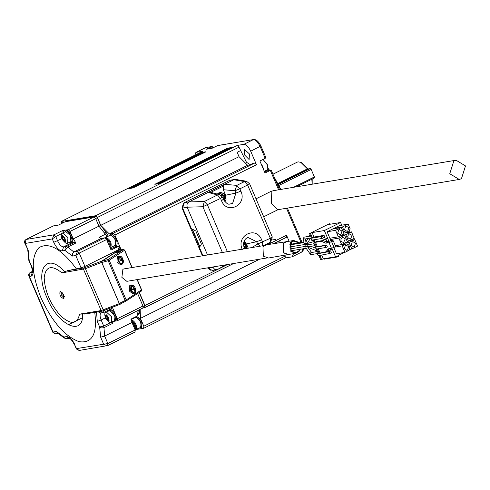 <?xml version="1.0" encoding="UTF-8"?>
<svg xmlns="http://www.w3.org/2000/svg" width="490" height="490" viewBox="0 0 490 490"><rect width="100%" height="100%" fill="white"/><g stroke="black" fill="none" stroke-linecap="round" stroke-linejoin="round"><path stroke-width="0.73" d="M135.271 330.229L136.526 329.47M96.53 312.087L97.265 321.428L101.118 319.97L103.709 326.04L99.642 327.008L100.664 337.2L103.598 344.078L107.028 345.811L107.739 345.585L135.062 332.018L135.179 329.99L107.849 343.557L76.562 348.586L76.391 348.972L79.111 350.466L76.562 348.586L74.774 345.187C72.177 340.581 70.376 338.321 69.384 338.406L65.207 338.688L63.841 337.046L64.074 337.929L57.361 332.784L56.411 331.454L53.061 332.018L52.902 332.422M138.174 310.384L137.8 315.719L131.179 319.008L131.975 322.487L135.179 329.99M132.888 318.665L132.937 318.132M135.062 332.018L107.739 345.585L107.849 343.557L104.652 336.054L131.975 322.487M74.774 345.187L76.403 348.99M85.879 313.827L79.552 314.151C77.187 324.588 70.799 325.066 60.386 315.578C50.151 303.733 44.755 291.078 44.198 277.622C45.668 266.156 51.591 264.576 61.954 272.887L67.479 270.688L81.071 267.877L84.929 266.413L118.88 249.563L119.793 249.41L119.995 249.894M76.269 268.679C61.385 248.816 48.951 241.803 38.98 247.646C30.784 256.705 31.427 273.383 40.909 297.681C52.038 321.703 64.76 336.361 79.086 341.665C92.383 343.631 97.584 333.678 94.668 311.818M59.253 333.286L55.609 333.892L53.061 332.018L29.382 276.501L30.209 272.526L32.407 272.158M139.828 309.564L139.368 313.104L138.768 314.678L137.733 315.193M113.521 321.397L112.247 323.565L111.99 321.93L103.709 326.04L103.966 327.675L112.247 323.565M137.672 314.605L138.027 310.458M134.358 317.937L134.376 317.416M121.802 303.206L120.215 304.241L119.297 303.641L101.7 262.377L101.81 261.103L119.793 249.41M81.071 267.877L75.791 255.498L79.245 253.097L106.575 239.537L111.052 250.041L117.68 246.752L113.907 247.383L112.535 246.66M106.82 236.891L105.626 234.097L99.004 237.381L101.203 238.422L73.88 251.983L72.563 253.367L72.447 256.056L75.791 255.498L77.536 251.376L73.88 251.983L67.657 247.095L75.938 242.985L73.255 238.912L98.925 226.172L104.829 233.522L98.98 226.202L100.64 225.382L97.345 217.652L95.887 216.188L67.583 220.966M24.714 242.948L25.26 243.432L26.086 239.463L54.029 234.802L52.289 238.924L53.729 242.305C56.436 247.909 59.29 250.782 62.297 250.917L65.011 250.464L67.657 247.095L66.536 246.378L65.041 248.136L65.011 250.464L72.447 256.056M28.843 276.011L29.382 276.501L31.029 276.225C33.528 275.166 33.712 271.791 31.593 266.082L28.702 259.718L28.659 258.726L28.775 260.27L29.21 260.502L28.193 250.31L25.26 243.432L52.289 238.924L55.744 236.529L57.581 240.841C59.474 244.767 61.477 246.776 63.578 246.874L66.536 246.378L74.817 242.268L71.859 242.764L69.954 242.195M28.193 250.31L24.733 243.003L24.5 241.742L24.886 240.486L25.97 239.5L53.41 225.902L58.524 225.051L65.152 221.762L94.007 216.948L95.685 218.473L98.98 226.202M28.659 258.726L27.783 250.139M29.97 272.667L29.014 273.549L28.622 274.804L28.861 276.066L52.889 332.404L55.609 333.892M100.664 337.2L104.652 336.054L103.966 327.675L101.62 327.969L99.654 327.02L97.265 321.428M233.632 263.522L144.954 307.536L144.954 305.54L139.344 292.389M121.165 249.771L114.874 235.022L113.166 233.295L254.763 163.011L256.472 164.738L250.715 151.232C248.553 146.749 246.268 144.446 243.861 144.342L253.299 139.656C255.707 139.76 257.991 142.063 260.153 146.547L265.194 158.362L259.896 160.996L265.017 172.995L270.315 170.367L271.454 170.685L279.539 189.642M61.317 223.661L61.348 221.443L95.685 215.716L97.4 217.444L100.762 225.32L109.325 233.938L113.166 233.295M202.738 151.269L61.238 221.48L202.946 151.165L195.92 152.402L194.714 155.226M140.165 309.398L140.44 318.347L143.803 326.224L143.686 328.257L136.581 329.439M143.803 328.22L285.401 257.936L143.803 328.22M144.844 307.567L143.766 307.751M108.351 236.125L105.907 232.113L100.64 225.382M120.932 249.796L120.087 247.811L118.629 246.348L116.442 246.715L114.109 245.876M144.63 307.304L142.976 308.124L144.728 307.273L144.728 305.582L139.154 292.518M139.509 327.988L141.524 327.559C142.89 322.738 141.187 319.021 136.41 316.411M64.521 222.074L62.683 222.552L62.016 223.318M114.244 245.815L116.259 245.386C119.266 243.904 113.943 232.56 110.777 234.349L109.221 235.696M142.602 308.186L142.976 308.124L143.178 306.685L142.841 308.045L117.171 320.791L114.562 321.226M143.178 306.685L142.958 306.017L117.288 318.763L117.288 320.754L142.841 308.045M117.288 318.763L112.394 307.285M112.284 307.328L112.008 308.375L103.617 312.522L100.818 313.098L98.116 311.824M108.357 310.985L108.504 310.115M114.507 321.256L115.334 320.84C118.617 319.897 113.184 308.829 110.195 309.698L109.368 310.109C112.357 309.239 117.79 320.307 114.507 321.25L113.319 321.269M61.954 272.887L85.389 268.704L103.598 310.691L120.215 304.241L102.128 311.156L84.647 314.072M119.566 249.974L116.939 251.505L122.035 250.439L120.081 251.713L114.985 252.779L101.926 261.268L101.816 262.505L119.278 303.445L120.166 304.033L125.856 301.154L120.166 304.033M116.939 251.505L117.177 252.068L116.614 252.436M142.958 306.017L137.623 293.51M105.626 234.097L104.829 233.522M118.88 249.563L117.68 246.752M101.203 238.422L104.86 237.815L77.536 251.376L79.245 253.097L84.929 266.413M64.025 232.419L62.31 230.692L68.337 229.688L70.052 231.409L73.255 238.912M100.762 225.32L239.047 156.678L247.615 165.295L249.759 164.94L253.073 163.293L254.763 163.011M109.325 233.938L247.615 165.295M250.304 164.671L246.476 162.264L238.998 147.159L237.282 145.438L243.861 144.342M293.516 253.636L292.316 256.729L291.862 256.876L285.284 257.973L285.1 255.247M278.204 241.392L277.891 242.918M140.44 318.347L259.645 259.179M289.112 241.258L286.552 235.255L286.552 237.252L273.739 243.61M140.697 327.969C142.094 323.247 140.391 319.529 135.583 316.822M134.915 317.152L134.487 317.869M63.694 222.485L62.683 222.552M115.432 245.796C116.663 240.504 114.838 236.823 109.95 234.759M108.296 311.156L109.025 310.219M63.767 294.686L60.117 291.311C59.296 294.839 60.515 297.295 63.767 298.667L63.767 294.686M101.816 262.505L108.21 260.711L108.1 259.535L101.926 261.268M122.035 250.439L117.177 252.068M124.466 250.145L123.425 249.575L108.1 259.535L109.227 260.227L124.552 250.261L123.639 249.514L119.395 249.955M141.175 291.195L141.42 289.896L126.187 299.978L125.856 301.154L141.261 291.146L125.936 301.111L125.171 300.468L119.278 303.445M113.907 247.383L110.618 249.012M106.575 239.537L104.86 237.815M75.938 242.985L74.817 242.268M71.803 241.711C75.08 240.768 69.654 229.7 66.658 230.57L65.832 230.98C68.827 230.11 74.253 241.178 70.977 242.121L69.782 242.146M98.925 226.172L95.722 218.669L94.38 217.015M210.296 270.241L207.552 267.871M202.413 255.817L182.035 208.048L183.53 203.215M191.749 228.53L199.749 247.285M227.697 148.127L154.828 184.295L159.869 183.456L232.658 147.502L227.93 148.286M200.869 152.598L128 188.773L133.041 187.927L205.91 151.759L201.108 152.764M130.977 319.615L135.761 317.293C140.207 319.866 141.775 323.271 140.477 327.51L135.093 329.795M105.711 237.442L110.489 235.12C114.936 237.693 116.51 241.098 115.205 245.337L110.728 247.554C112.002 243.193 110.434 239.788 106.018 237.338L105.234 237.883M112.804 321.471L114.384 320.73L113.956 314.617L109.344 310.636L106.44 312.075L111.463 316.712L111.463 322.193L111.15 322.291M60.944 291.311L60.944 293.057M62.879 296.958L64.27 298.012M108.21 260.711L109.227 260.227L126.187 299.978L125.171 300.468L108.21 260.711M64.766 232.027L65.495 231.09M128.631 188.662L201.739 152.653M129.262 188.558L202.37 152.549M202.744 152.292L129.875 188.46L203.001 152.445M130.524 188.35L203.632 152.341M131.155 188.246L204.263 152.237M131.786 188.142L204.887 152.133M132.41 188.031L205.518 152.023M155.459 184.191L228.561 148.182M156.09 184.087L229.191 148.078M229.565 147.821L156.696 183.989L229.822 147.974M157.345 183.873L230.453 147.87M230.827 147.606L157.958 183.775L231.084 147.76M158.607 183.664L231.715 147.655M159.238 183.56L232.34 147.551M266.18 244.871L270.688 242.072L272.287 236.976L249.557 183.689L246.464 181.251L235.58 179.414L229.969 180.173L184.332 202.664L182.617 208.06L191.418 228.689L195.816 230.974L201.415 244.1L199.418 247.45L202.952 255.731M208.091 267.779L212.207 270.486L216.807 269.721L227.55 264.533M192.448 229.228L199.883 246.66M131.259 319.517L131.289 319.511C135.73 322.083 137.304 325.489 136.006 329.727M110.042 247.664L110.728 247.554M106.44 312.075C104.682 311.971 104.358 314.01 105.466 318.206C109.062 322.585 111.059 323.915 111.463 322.193L114.384 320.73M116.969 262.015L117.367 256.362L119.009 255.909L118.543 256.099L118.157 261.599L121.863 264.416L120.779 264.912L116.969 262.015M119.162 256.411L120.589 257.752M132.992 286.828L131.565 285.48M131.406 284.978L129.77 285.437L129.372 291.085L133.176 293.982L135.344 292.444L135.755 289.786L134.83 287.03L133.543 285.566L131.712 285.37L131.363 290.337L133.047 292.591L134.879 292.787L135.755 289.786L134.83 287.03L132.9 285.156L130.946 285.174L130.554 290.668L134.26 293.486M266.664 258.01L126.843 281.327L121.869 277.395L122.892 269.304L123.897 268.912L264.569 245.453M69.274 242.342L70.854 241.607L70.419 235.488L65.721 231.55L62.91 232.946L67.926 237.589L67.62 243.163M234.532 179.407L188.858 201.923L187.229 203.785L186.904 205.089L187.186 207.301L207.515 254.965M212.654 267.019L214.657 269.329L216.807 269.721M131.412 320.319C135.485 323.474 136.673 326.536 134.971 329.507M105.656 238.171L105.76 238.146C109.803 240.541 111.175 243.585 109.876 247.285M61.299 294.931L61.299 292.444L62.144 292.616L63.878 296.677L63.584 297.044L61.299 294.931M62.91 232.946C61.146 232.842 60.821 234.888 61.93 239.077C65.525 243.457 67.528 244.786 67.926 243.065L70.854 241.607M33.455 263.234L33.038 263.308M188.858 201.923L204.361 201.488L202.891 206.743L220.549 198.425L222.178 197.066M246.464 181.251L244.522 181.557L236.799 185.385L234.918 190.745L239.886 188.828L236.799 185.385L224.5 184.295L223.318 186.127L210.853 192.307L208.128 192.417L217.462 194.983L220.549 198.425L221.529 200.735C227.023 215.122 247.425 204.992 240.872 191.137L239.886 188.828L247.603 185L249.092 183.658M271.821 236.946L270.333 238.287L247.603 185L244.522 181.557L233.614 179.708L229.044 180.467M270.688 242.072L266.223 244.865M134.009 327.259L134.652 327.155L134.309 324.699L132.649 322.463L132.012 322.567M108.927 245.055L109.38 244.976L109.043 242.525L107.383 240.29L106.924 240.363M108.364 319.621L108.425 318.506L108.841 318.433L108.259 317.061L106.894 316.179L106.532 315.321L105.858 315.431L106.226 316.289L106.165 317.41L105.748 317.477L106.33 318.855L106.753 318.782L108.057 320.589L108.731 320.478L108.364 319.621M108.364 318.524L108.792 318.322L108.364 318.524M107.316 316.846L107.818 316.583M118.96 261.262L119.315 256.295L121.14 256.497L122.433 257.961L123.351 260.711L122.476 263.718L120.644 263.516L118.96 261.262M287.857 241.466L266.284 244.853L262.971 246.764L263.344 256.178L268.477 258.022L289.982 254.224M240.872 191.137L235.904 193.054L232.609 203.43L229.608 204.085C228.046 204.642 226.006 203.093 223.483 199.43L222.497 197.121L219.808 194.775L217.462 194.983L204.361 201.488L207.448 204.93L227.372 251.658M219.808 194.775L210.853 192.307M225.67 195.222L235.904 193.054L234.918 190.745L223.318 189.716L223.318 186.127M263.583 245.619L270.4 242.232L270.333 238.287L257.648 244.032L260.141 246.188M262.683 246.066L262.615 242.115L261.629 239.812C256.141 225.425 235.739 235.549 242.293 249.41M133.935 327.075L134.591 326.744M132.857 324.552L133.837 324.062M108.829 244.822L109.325 244.571M107.751 242.299L108.572 241.889M108.057 320.589L108.651 320.295M106.33 318.855L108.67 318.028M107.402 316.656L107.99 318.028M122.543 262.242L121.949 260.239L120.356 260.925L120.105 260.331L121.532 259.535L120.467 257.366L122.022 259.216L122.641 258.683L122.892 259.277L122.255 260.037L122.69 262.132L122.476 263.718M134.781 291.403L135.093 291.207L134.67 288.873L135.295 288.347L135.038 287.753L134.254 288.169L133.017 286.344L132.71 286.546L133.929 288.604L132.508 289.406L132.759 289.994L134.346 289.308L134.781 291.403M286.374 241.503L283.061 243.414L283.434 252.828L288.567 254.671M64.827 240.492L64.894 239.377L65.311 239.304L64.723 237.932L63.363 237.056L62.996 236.192L62.328 236.303L62.696 237.166L62.628 238.281L62.212 238.348L62.8 239.726L64.159 240.602L64.527 241.466L65.195 241.35L64.827 240.492M64.827 239.396L65.262 239.194L64.827 239.396M63.786 237.717L64.288 237.46M226.074 199.283L224.953 201.77M223.318 189.716L225.327 194.426M224.892 194.065L220.745 192.423L218.681 192.95L217.266 194.071M247.199 245.711L248.252 248.173M244.161 241.117L245.974 243.016M122.69 262.132L122.329 261.807M120.803 260.423L121.783 260.123M120.479 259.761L120.73 260.349L120.356 260.925M120.454 260.104L120.418 260.551L120.166 259.963M120.589 257.801L120.62 257.275M122.022 259.216L121.508 259.412L121.857 259.1M122.273 259.804L120.73 260.349L122.892 259.277M121.765 260.006L122.255 260.037M134.18 289.198L133.207 289.492M134.732 290.876L135.093 291.207M132.759 289.994L133.127 289.425L132.876 288.831M132.57 289.033L132.821 289.621L132.857 289.174M133.017 286.344L132.986 286.877M134.254 288.169L133.911 288.488L134.419 288.285M135.295 288.347L133.127 289.425L134.67 288.873M134.658 289.112L134.162 289.076M299.163 242.832L298.692 242.274L293.712 240.486L286.405 241.705L283.196 243.561L283.563 252.681L288.536 254.469L295.844 253.25L299.053 251.395L300.235 249.257M64.527 241.466L65.121 241.172M62.8 239.726L65.139 238.9M63.872 237.528L64.453 238.906M220.745 192.423L219.594 192.803L217.921 194.254M245.692 242.832L244.002 241.527M293.712 240.486L290.503 242.342L290.864 251.462L295.844 253.25M223.954 200.373L225.921 195.577L222.264 192.907L219.79 193.268L218.43 194.389M298.631 242.924L293.798 240.994L290.846 242.697L291.176 251.094L295.758 252.742L298.71 251.033L299.702 249.349M292.236 243.989L290.803 242.746M292.358 252.056L293.308 250.415M225.59 195.951L221.67 194.267L220.659 195.112M245.637 248.608L246.39 244.712L243.665 242.758M223.55 199.938L224.543 199.442L224.193 198.401L224.579 197.182L225.4 196.747L224.922 195.62L224.095 196.061L222.993 195.584L222.466 194.567L221.468 195.063L222.093 196.386M224.095 196.061L223.164 196.245L222.264 195.706L221.823 194.677M244.351 248.706L245.343 248.21L244.994 247.162L245.38 245.949L246.201 245.514L245.723 244.388L244.896 244.822L243.793 244.351L243.267 243.334M244.896 244.822L243.518 244.951M307.585 242.758L306.985 243.573L305.999 243.101M305.895 243.009L305.295 244.4L289.455 247.04M305.607 244.29L304.008 243.42L303.463 238.06L303.604 238.477L303.892 237.197L310.593 236.021M306.091 246.415L305.876 247.867L310.354 254.286L311.125 254.61L318.028 253.459M307.928 247.291L308.339 247.364M308.032 244.853L305.674 244.302L304.939 245.711L307.542 246.807L314.948 245.655M307.297 243.487L306.642 244.479M225.4 196.747L224.763 196.851L224.279 195.731M224.543 199.442L223.906 199.553L223.464 198.517L223.85 197.305L224.763 196.851M246.201 245.514L245.564 245.619L245.08 244.492M245.343 248.21L244.706 248.314L244.265 247.285L244.651 246.072L245.564 245.619M244.4 248.467L244.706 248.314M303.604 238.477L304.749 239.04L311.407 237.926M317.447 251.517L310.899 252.626L310.225 254.004M307.898 244.822L307.395 244.908L306.905 246.243L307.542 246.807M314.684 241.435L314.255 241.503L313.9 242.813M314.268 239.929L315.217 242.158M315.076 239.53L312.504 240.504L312.24 239.886M324.349 230.545L312.112 232.591L314.01 237.031L324.055 235.359L324.858 237.234L322.077 238.459L311.579 240.21L310.776 238.336L311.438 238.005L309.545 233.565L329.084 223.863L329.997 223.71L328.343 224.53L340.581 222.491L324.349 230.545L329.053 241.576M324.055 258.175L324.454 259.112L337.61 256.919L337.206 255.982L335.552 256.803L323.314 258.849L321.722 255.112M318.849 255.376L320.742 259.822L323.314 258.849M317.385 253.826L318.188 255.707L329.972 253.465L329.17 251.591L317.385 253.826L318.959 253.348L318.696 252.73M317.986 252.779L318.047 253.502M325.287 238.936L327.712 238.422L325.911 239.108L326.873 241.356L326.04 241.772M329.972 253.465L331.461 252.724L330.664 250.849L326.493 251.548M326.775 242.085L331.277 240.498L332.649 240.265L333.28 240.872L329.053 242.666L331.454 248.295L328.214 248.834L325.924 251.829L332.189 248.926L335.552 256.803M313.416 240.351L313.153 239.733M322.077 238.459L321.281 236.584L310.776 238.336M321.281 236.584L324.055 235.359M314.01 237.031L312.351 237.852L310.458 233.412L312.112 232.591M311.438 238.005L312.351 237.852M309.545 233.565L310.458 233.412M330.217 224.218L329.997 223.71M351.159 249.061L349.107 250.078M344.299 252.46L338.033 255.572L338.437 256.509L337.61 256.919M321.654 259.669L319.762 255.223M330.664 250.849L329.17 251.591M320.043 252.809L318.959 253.348M332.189 248.926L331.859 248.142M340.581 222.491L341.732 225.186M339.852 236.076L344.611 235.28L338.896 238.116L330.401 239.53L330.891 240.688M330.401 239.53L327.087 231.77L339.662 225.529L348.151 224.114L350.111 228.708L349.254 231.403L346.853 232.597L343.686 233.124M333.715 247.297L336.471 253.771L344.966 252.35L349.021 250.335L349.878 247.64L348.721 244.92L346.265 243.867L342.204 245.882L333.715 247.297M328.674 240.676L326.873 241.356M324.876 239.169L321.728 240.731L316.246 241.644L313.765 242.881L315.505 242.317L317.342 246.629L326.616 245.086L324.993 245.625L325.795 247.505L317.318 248.914L319.155 253.232L318.243 253.385L313.765 242.881M329.053 242.666L325.813 243.205L321.44 241.325L315.505 242.317M321.44 241.325L325.911 239.108M325.924 251.829L319.155 253.232M338.896 238.116L341.652 244.59L335.319 245.643M329.85 238.238L338.345 236.823L335.583 230.349L327.087 231.77M335.583 230.349L341.297 227.513L332.802 228.934M333.947 228.364L342.437 226.95L348.151 224.114M343.711 233.173L351.465 231.874L345.75 234.71L340.991 235.506M345.75 234.71L348.513 241.184L354.227 238.348L351.465 231.874M350.019 240.437L354.778 239.641L349.064 242.477L351.82 248.951L349.333 249.361M351.82 248.951L357.535 246.115L354.778 239.641M342.204 245.882L344.966 252.35M323.1 240.504L327.473 242.385L325.813 243.205M324.993 245.625L316.516 247.04L314.678 242.728M316.516 247.04L317.342 246.629M325.795 247.505L327.412 246.96L326.616 245.086M319.982 252.822L318.145 248.504M329.39 248.638L327.577 251.009M344.611 235.28L347.367 241.748L341.652 244.59M345.285 238.863L343.57 242.568C340.299 241.313 340.005 239.561 342.694 237.301L345.285 238.863M329.948 238.471L330.695 238.097M338.345 236.823L344.054 233.987L341.297 227.513M337.665 233.24L338.78 229.73L339.38 229.534L341.971 231.102L340.856 234.606L340.256 234.802L337.665 233.24M343.104 231.758L344.397 231.543L346.853 232.597M342.437 226.95L344.397 231.543M344.525 229.835L345.634 226.325L346.234 226.129L348.831 227.697L347.716 231.2L347.116 231.396L344.525 229.835M352.139 235.463L350.43 239.163C347.153 237.913 346.859 236.156 349.548 233.895L352.139 235.463M348.513 241.184L347.22 241.399M344.305 243.273L349.064 242.477M355.452 243.224L352.861 241.662L352.261 241.858L351.146 245.361L353.737 246.929L354.337 246.733L355.452 243.224M348.598 246.629L346.001 245.067L345.401 245.257L344.292 248.767L346.883 250.329L347.484 250.139L348.598 246.629M335.338 245.692L346.265 243.867M331.626 241.693L334.027 247.321L331.454 248.295M333.28 240.872L335.681 246.501L334.027 247.321M240.48 150.632L237.166 152.274L239.047 156.678M212.801 147.576L212.703 146.933L211.907 146.498L206.266 149.242L212.109 148.268L217.805 145.512L253.673 139.534C256.276 139.356 258.702 141.518 260.931 146.026L265.617 156.996L265.194 158.362M279.943 242.575L279.851 240.578M265.145 156.328L265.617 156.996M249.122 159.538L249.428 153.958L244.406 149.321L244.406 154.797L249.122 159.538M260.986 163.556L262.824 166.661L263.7 169.92M267.908 168.364L269.488 170.446M274.602 178.072L280.709 189.446M287.489 208.097L287.612 208.575M267.957 168.15L269.684 170.416M274.118 176.933L280.905 189.416M287.654 208.066L288.01 209.506M262.444 159.728L263.424 159.942L267.068 164.481L267.822 168.799L267.068 169.957L264.3 171.329M271.184 191.382L273.377 190.671L270.645 191.553L271.184 191.382L271.454 203.472L277.726 209.726L459.24 179.45L461.433 178.74L465.5 165.926L456.031 160.212L453.832 160.922L449.765 173.736L459.24 179.45M263.424 159.942L267.289 164.279L267.822 168.799M311.824 179.199L312.155 184.203M307.438 168.866L308.045 168.958L301.883 162.845L300.848 162.355L307.438 168.866L277.94 183.511M300.848 162.355L298.134 161.847L297.344 162.098L272.954 174.207M312.179 179.022L312.185 184.197M307.861 169.136L278.142 183.891M308.045 168.958L310.329 168.578L278.424 184.411M296.468 186.819L314.329 177.956L314.384 176.945L311.187 169.442L310.329 168.578M311.187 169.442L278.957 185.434M314.384 176.945L293.479 187.321M75.123 345.211C72.422 339.607 69.568 336.734 66.56 336.593L63.841 337.046L56.411 331.454M66.56 336.593L69.421 338.418M139.368 313.104L137.715 313.925M67.479 270.688L83.955 267.944L101.81 261.103M62.297 250.917L63.578 246.874L71.859 242.764M53.729 242.305L61.795 238.753M31.593 266.082L31.244 266.058C32.616 270.621 32.983 272.722 32.34 272.354L32.708 272.048M31.029 276.225L32.414 272.128M101.516 312.871C99.764 313.612 99.629 315.977 101.118 319.97L105.332 317.875M64.484 271.632C46.746 251.572 34.263 269.806 46.826 297.424C57.924 325.28 83.269 337.206 82.681 314.286M32.499 271.374L30.098 272.562L32.499 271.393M119.297 303.641L101.13 310.556L83.527 269.292L83.955 267.944M85.199 267.552L85.389 268.704L101.7 262.377M62.61 233.118L55.744 236.529L54.029 234.802L62.31 230.692M68.337 229.688L94.007 216.948M25.841 239.604L53.3 225.939M100.217 311.475L102.918 312.743L103.727 312.485L103.727 310.495M102.355 311.083L101.13 310.556L79.552 314.151M114.874 235.022L256.472 164.738M97.4 217.444L238.998 147.159M95.685 215.716L237.282 145.438M143.803 326.224L285.401 255.945M145.052 307.463L233.571 263.528M273.677 243.622L286.442 237.289M144.954 305.54L227.587 264.526M267.699 244.62L286.552 235.255M67.761 220.88L66.101 221.701M95.887 216.188L94.233 217.009M97.345 217.652L95.685 218.473M104.254 232.934L105.907 232.113M106.183 235.745L107.843 234.924M115.695 247.083L116.442 246.715M117.704 246.807L118.629 246.348M118.433 248.632L120.087 247.811M143.074 306.403L144.728 305.582M119.235 250.01L123.425 249.575M70.052 231.409L95.722 218.669M207.638 268.067L208.55 267.914M182.035 208.048L182.948 207.895M124.552 250.261L131.939 267.571M137.078 279.625L141.512 290.013M182.617 208.06L187.186 207.301M208.219 268.079L212.782 267.32M184.332 202.664L188.895 201.905M105.693 318.224C104.444 306.562 113.901 328.723 105.693 318.224M212.838 267.43L213.91 266.811M187.143 207.184L202.891 206.743L222.399 252.485M224.5 184.295L208.128 192.417M217.658 269.445L225.578 264.863M62.163 239.096C60.913 227.434 70.364 249.594 62.163 239.096M251.78 247.585L257.648 244.032L256.662 241.723L247.811 237.417L247.217 237.675M107.69 319.731L108.29 319.431M106.753 318.782L108.406 317.961M106.226 316.289L106.82 315.995M120.467 257.366L119.315 256.295M134.946 291.311L134.879 292.787M131.712 285.37L132.864 286.436M221.529 200.735L223.164 199.375M242.979 249.055L244.241 248.099L244.541 248.791M261.629 239.812L256.662 241.723L246.427 243.898M64.159 240.602L64.76 240.308M63.216 239.653L64.876 238.832M62.696 237.166L63.284 236.872M224.5 201.206L226.049 195.596L222.264 192.907L220.561 193.281L219.085 194.573M246.721 244.345L243.91 241.797M221.976 194.812L221.67 194.267M224.224 200.257L224.053 199.687M245.025 249.024L244.853 248.454M222.993 195.584L222.264 195.706M224.579 197.182L223.85 197.305M224.193 198.401L223.464 198.517M243.793 244.351L243.065 244.473M245.38 245.949L244.651 246.072M244.994 247.162L244.265 247.285M327.89 252.074L328.686 253.955M323.363 237.975L322.567 236.1M330.395 249.612L329.942 248.546M264.643 172.125L267.117 170.9L270.315 170.367L278.602 189.802M286.479 208.262L301.087 242.513M250.715 151.232L260.747 146.008M217.407 145.64L253.673 139.534M196.374 152.261L205.812 147.576L211.564 146.614L212.244 148.201M302.949 248.81L301.754 252.044L292.316 256.729M195.92 152.402L205.359 147.717L211.907 146.498M207.778 148.415L206.798 149.156M265.758 170.606L267.117 170.9L270.658 170.25M275.962 239.653L272.324 239.034M79.117 350.466L107.849 345.548M66.616 338.89L64.074 337.929M68.306 324.796L82.387 317.802M28.775 260.264L31.244 266.058M103.568 310.709L102.128 311.156M66.009 221.731L67.663 220.91M112.008 308.375L103.727 312.485M159.844 183.462L232.713 147.294M133.023 187.933L205.892 151.765M132.116 267.54L124.687 250.133L123.639 249.514M141.261 291.146L141.647 289.884L137.255 279.594M71.797 241.717L70.97 242.127M128.613 188.668L201.482 152.5M129.244 188.564L202.113 152.396M130.505 188.356L203.375 152.188M131.13 188.252L203.999 152.084M131.761 188.148L204.63 151.974M132.392 188.044L205.261 151.869M155.434 184.197L228.303 148.029M156.065 184.093L228.934 147.925M157.327 183.885L230.196 147.71M158.582 183.67L231.452 147.502M159.213 183.566L232.082 147.398M64.41 296.634L63.584 297.044M62.126 292.034L61.299 292.444M121.863 264.416L122.702 263.743L123.327 262.248L123.351 260.711L122.433 257.961L120.773 256.221L119.009 255.909M244.241 248.099C242.771 242.905 243.959 239.341 247.811 237.417M243.916 241.791L246.85 244.363L246.697 248.43M303.874 242.048L289.853 244.388M306.985 243.573L306.017 243.732M303.923 242.587L289.664 244.963M306.158 248.271L290.925 250.813M305.772 246.329L289.866 248.981M305.882 241.962L307.91 238.507M309.233 236.247L310.078 234.814M307.475 243.23L310.495 238.079M306.036 243.426L305.57 238.9M307.365 246.482L311.842 252.901M310.936 246.323L316.105 248.375M308.008 247.328L317.685 251.162M314.384 241.454L307.218 243.506M314.084 243.634L313.03 243.934M307.64 244.835L314.133 243.751M314.464 241.435L314.88 241.368M302.024 242.354L287.416 208.109M303.616 248.693L303.041 250.807L301.754 252.044M212.703 146.933L213.07 147.79M205.359 147.717L206.18 147.453M266.37 170.3L267.485 170.777M278.02 209.677L263.675 216.794M270.645 191.553L256.013 198.818M273.377 190.671L456.031 160.212"/></g></svg>
